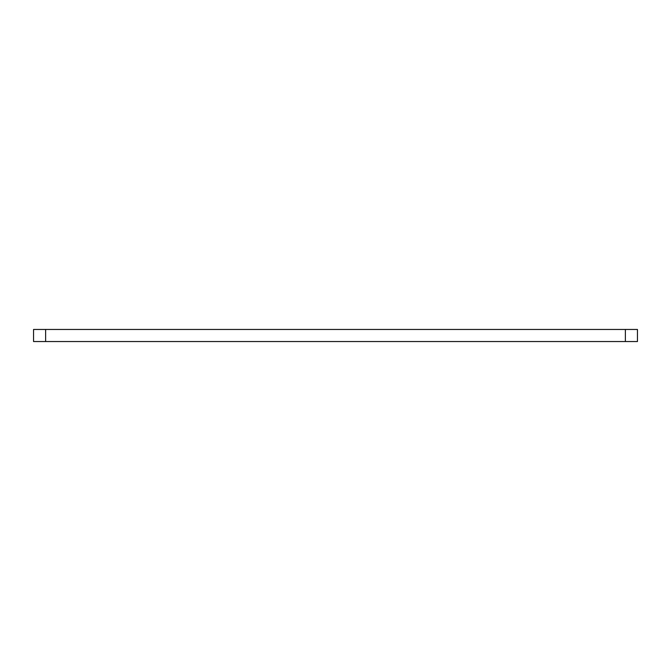 <?xml version="1.0" encoding="UTF-8"?>
<svg xmlns="http://www.w3.org/2000/svg" width="671" height="671" viewBox="0 0 671 671"><rect width="100%" height="100%" fill="white"/><g stroke="black" fill="none" stroke-linecap="round" stroke-linejoin="round"><path stroke-width="1.01" d="M45.628 329.461L33.55 329.461L33.55 341.539L637.45 341.539L637.45 329.461L45.628 329.461L45.628 341.539M625.372 341.539L625.372 329.461"/></g></svg>
